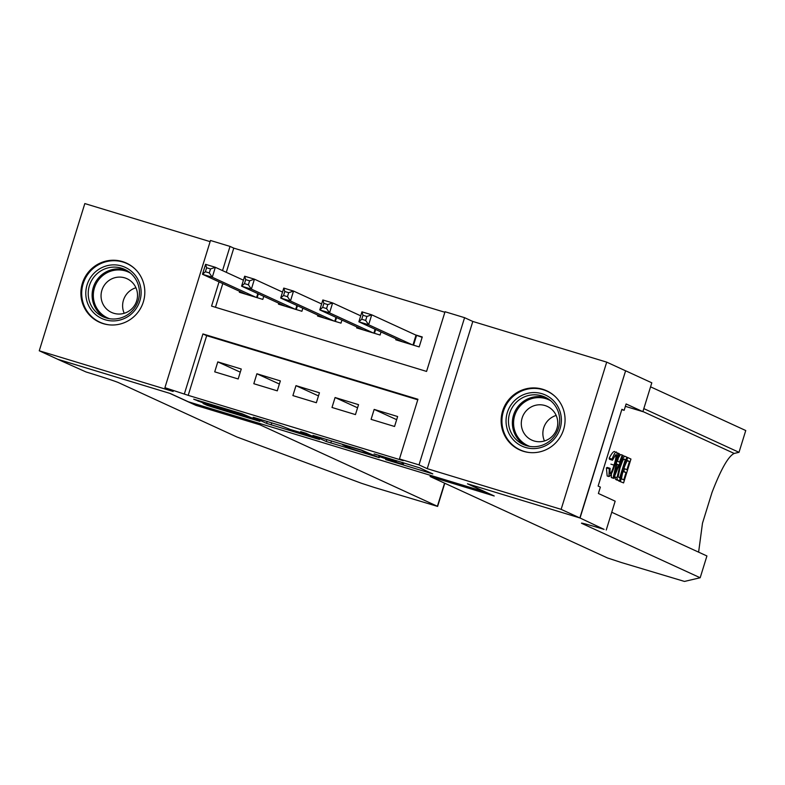 <?xml version="1.0" encoding="UTF-8"?>
<svg xmlns="http://www.w3.org/2000/svg" width="785" height="785" viewBox="0 0 785 785"><rect width="100%" height="100%" fill="white"/><g stroke="black" fill="none" stroke-linecap="round" stroke-linejoin="round"><path stroke-width="1.18" d="M385.661 459.598L432.8 473.904L419.514 467.791L374.17 453.907L396.209 461.295L378.831 456.458L403.039 464.426L385.661 459.598M103.247 323.655A32.499 31.861 -65.3 0 0 142.644 303.923A32.499 31.861 -65.3 0 0 126.414 263.083A32.499 31.861 -65.3 0 0 122.46 261.582A32.499 31.861 -65.3 0 0 83.073 281.315A32.499 31.861 -65.3 0 0 99.293 322.154A32.499 31.861 -65.3 0 0 103.247 323.655M523.497 451.336A32.499 31.861 -65.3 0 0 562.894 431.603A32.499 31.861 -65.3 0 0 546.664 390.773A32.499 31.861 -65.3 0 0 542.71 389.272A32.499 31.861 -65.3 0 0 503.313 408.995A32.499 31.861 -65.3 0 0 519.542 449.834A32.499 31.861 -65.3 0 0 523.497 451.336M206.308 404.373L203.138 403.51L206.916 405.256L211.489 406.758L259.933 421.388L242.074 413.764L193.689 399.182L202.746 402.744L243.536 414.676L252.427 418.788L206.308 404.373M417.777 399.8L206.671 335.666L188.204 395.346L164.909 387.682L210.478 240.475L230.025 246.411L222.538 270.609M580.046 518.002L468.037 483.972L494.226 495.992L430.121 476.515L607.453 557.949L621.426 562.541L684.471 581.43L700.181 577.75L581.95 523.467A29.163 0.765 17.2 0 1 581.459 523.153A29.163 0.765 17.2 0 1 604.077 529.375L580.046 518.002L625.616 370.785L579.85 517.943L467.458 483.796L485.415 492.038L188.312 401.773L170.345 393.521L57.953 359.373L39.25 350.787L173.142 391.47L164.909 387.682M579.85 517.943L561.138 509.347L606.707 362.14L472.815 321.457L464.583 317.68L419.013 464.887L399.467 458.95L417.944 399.271L202.932 333.939L184.455 393.628M472.815 321.457L427.246 468.674L561.138 509.347M427.246 468.674L419.013 464.887M188.204 395.346L403.215 460.667L399.467 458.95M326.246 441.513L379.273 457.645L361.414 450.021L312.96 435.4L326.246 441.513L326.864 439.531M316.433 438.638L266.586 423.38L253.29 417.267L280.412 425.529L290.342 429.493L306.376 434.272L300.675 431.632L306.091 433.3L319.534 439.472L316.433 438.638L316.59 438.118M210.125 241.643L84.819 203.57L39.25 350.787M625.419 370.726L606.707 362.14M371.089 419.357L394.551 426.481L397.632 416.531L374.17 409.407L371.089 419.357M331.996 407.474L355.458 414.598L358.539 404.658L335.077 397.524L331.996 407.474M292.903 395.601L316.365 402.725L319.446 392.775L295.984 385.651L292.903 395.601M253.81 383.718L277.272 390.842L280.353 380.902L256.891 373.768L253.81 383.718M241.26 369.019L217.798 361.895L214.717 371.845L238.179 378.969L241.26 369.019M444.879 312.273L233.773 248.129L226.286 272.326M222.793 283.601L215.463 307.278M396.013 338.845L395.728 339.777L419.18 346.901L422.261 336.961L415.422 334.881M381.039 331.967L380.087 335.028L356.635 327.904L356.92 326.972M341.946 320.094L340.994 323.145L317.542 316.021L317.827 315.089M302.853 308.211L301.901 311.272L278.449 304.148L278.734 303.216M263.76 296.337L262.808 299.389L239.356 292.265L239.641 291.333M233.773 248.129L230.025 246.411M219.044 281.884L211.557 306.091L426.569 371.423L445.036 311.733L464.583 317.68M206.671 335.666L202.932 333.939M374.17 409.407L396.661 419.671M335.077 397.524L357.567 407.788M318.474 395.915L295.984 385.651M279.382 384.032L256.891 373.768M240.288 372.159L217.798 361.895M370.854 455.015L361.424 450.266L342.505 444.732L350.659 448.52L370.854 455.015M291.343 430.543L312.057 436.902L304.227 433.87L288.203 429.091L291.343 430.543M361.748 319.25L365.663 320.437L366.889 316.463L362.984 315.276L361.748 319.25L358.873 321.791L361.944 311.841L371.717 314.814L368.646 324.764L358.873 321.791L402.568 341.858M422.144 337.334L416.021 335.156L371.717 314.814L366.889 316.463M412.341 344.821L368.646 324.764L365.663 320.437M361.944 311.841L362.984 315.276M527.706 393.314A28.123 27.573 114.7 0 1 560.716 414.097A28.123 27.573 114.7 0 1 539.697 447.842A28.123 27.573 114.7 0 1 506.698 427.06A28.123 27.573 114.7 0 1 527.706 393.314M539.629 445.998A26.042 25.522 -65.3 0 0 559.538 423.203A26.042 25.522 -65.3 0 0 544.947 397.082A26.042 25.522 -65.3 0 0 528.531 395.503A26.042 25.522 -65.3 0 0 508.611 418.297A26.042 25.522 -65.3 0 0 523.212 444.418A26.042 25.522 -65.3 0 0 539.629 445.998M543.495 441.229A18.546 18.173 -65.3 0 0 547.273 406.404A18.546 18.173 -65.3 0 0 521.407 421.506A18.546 18.173 -65.3 0 0 543.495 441.229M555.201 396.562A32.293 31.655 -65.3 0 0 547.174 391.234A32.293 31.655 -65.3 0 0 526.823 389.272A32.293 31.655 -65.3 0 0 502.125 417.532A32.293 31.655 -65.3 0 0 520.229 449.923A32.293 31.655 -65.3 0 0 529.502 452.533M544.456 440.974A18.546 18.173 114.7 0 1 556.182 415.442M107.457 265.624A28.123 27.573 114.7 0 1 140.466 286.407A28.123 27.573 114.7 0 1 119.448 320.162A28.123 27.573 114.7 0 1 86.448 299.379A28.123 27.573 114.7 0 1 107.457 265.624M119.379 318.317A26.042 25.522 -65.3 0 0 139.288 295.523A26.042 25.522 -65.3 0 0 124.697 269.402A26.042 25.522 -65.3 0 0 108.281 267.822A26.042 25.522 -65.3 0 0 88.362 290.607A26.042 25.522 -65.3 0 0 102.963 316.728A26.042 25.522 -65.3 0 0 119.379 318.317M123.245 313.549A18.546 18.173 -65.3 0 0 127.033 278.724A18.546 18.173 -65.3 0 0 101.157 293.825A18.546 18.173 -65.3 0 0 123.245 313.549M134.951 268.882A32.293 31.655 -65.3 0 0 126.925 263.554A32.293 31.655 -65.3 0 0 106.574 261.591A32.293 31.655 -65.3 0 0 81.885 289.851A32.293 31.655 -65.3 0 0 99.98 322.242A32.293 31.655 -65.3 0 0 109.252 324.853M124.207 313.293A18.546 18.173 114.7 0 1 135.933 287.761M625.861 460.206L627.146 460.795A54.273 53.194 -65.3 0 0 623.898 468.478M622.417 471.324L622.966 471.579A54.273 53.194 -65.3 0 0 621.504 478.821M618.659 480.773A54.273 53.194 -65.3 0 0 618.639 480.92L623.565 482.912L618.639 480.92M617.079 477.584L614.881 476.917L615.361 479.036L619.424 481.009L617.196 479.596L617.079 477.584L619.394 467.507C621.749 459.873 623.683 456.163 625.203 456.399L626.813 457.135L619.424 481.009M624.968 456.32L623.3 455.82M616.313 451.983L616.421 452.013C617.599 453.288 617.01 457.753 614.655 465.387C612.359 472.707 610.426 476.416 608.856 476.505L607.168 475.995L606.413 467.899L607.197 467.448L610.131 468.341L609.798 473.787M614.733 451.503C613.468 451.238 611.623 453.485 609.17 458.224L609.503 459.284L612.516 460.196L612.123 459.117L609.17 458.224M698.611 552.149L702.487 523.212L712.024 492.43C720.983 469.165 728.372 456.173 734.191 453.445L739.009 452.317L643.818 408.612M611.417 473.836L611.289 477.545L613.762 478.408L613.046 478.085L618.659 453.387L619.326 453.701L617.559 461.276L619.483 462.159L622.26 455.045L622.937 455.349L613.762 478.408M622.26 455.045L620.503 454.515L618.344 457.94M739.009 452.317L745.75 430.533L650.559 386.828M700.181 577.75L706.922 555.966L611.731 512.252M606.236 530.022L615.165 501.183L598.396 493.48L600.368 487.112L598.121 486.082L621.897 409.299L624.144 410.329L626.116 403.961L642.876 411.654L651.805 382.815L625.616 370.785M430.121 476.515L430.484 475.347M625.37 406.345L642.876 411.654M621.798 409.613L624.144 410.329M609.739 473.767C610.926 473.502 612.359 470.617 614.017 465.112C615.803 459.549 616.343 456.114 615.626 454.79L615.558 454.77M612.516 460.196L615.587 454.78M614.017 465.112L610.897 464.161M607.237 476.014L608.924 476.524L609.268 468.773L606.413 467.899M609.268 468.773L610.131 468.341M612.123 459.117C613.939 454.172 615.371 451.807 616.421 452.013M615.931 471.226L618.433 464.828L616.902 464.121L614.262 475.494L615.931 471.226L615.293 471.029M618.659 453.387L617 452.886M613.046 478.085L611.289 477.545M618.433 464.828L616.853 464.337M623.3 455.81L625.203 456.399M624.183 459.107L622.819 460.373L620.013 467.85L618.138 476.711L619.64 477.957L625.321 459.598L624.281 459.127M619.394 467.507L618.237 467.153M617.196 479.596L615.361 479.036M625.321 459.598L623.839 459.147M620.405 481.46L621.249 478.703L623.781 479.861L626.057 472.521L623.702 471.432L624.546 468.684L626.911 469.764L629.472 461.501L626.822 460.285L627.676 457.527L626.773 457.253M627.676 457.527L630.954 459.039L623.565 482.912M626.822 460.285L625.92 460.01M629.472 461.501L627.146 460.795M624.546 468.684L623.349 468.311M623.702 471.432L622.495 471.069M626.057 472.521L622.966 471.579M621.249 478.703L620.229 478.389M260.424 423.684L260.061 424.852L437.402 506.276L444.565 483.148M57.766 359.285L169.766 393.344L195.956 405.374L260.061 424.852M444.781 483.256L437.618 506.413L374.553 487.534L361.463 483.285L236.933 437L118.702 382.717A29.163 0.765 -162.8 0 0 86.105 371.992L57.756 359.314M196.309 404.206L195.956 405.374M322.655 307.377L326.57 308.564L327.796 304.58L323.891 303.393L322.655 307.377L319.78 309.908L322.851 299.968L332.624 302.932L329.553 312.881L319.78 309.908L363.475 329.975M360.717 315.835L332.624 302.932L327.796 304.58M373.248 332.948L329.553 312.881L326.57 308.564M322.851 299.968L323.891 303.393M283.562 295.494L287.477 296.681L288.703 292.707L284.798 291.52L283.562 295.494L280.687 298.035L283.758 288.085L293.531 291.058L290.46 301.008L280.687 298.035L324.382 318.102M321.624 303.952L293.531 291.058L288.703 292.707M334.155 321.075L290.46 301.008L287.477 296.681M283.758 288.085L284.798 291.52M244.469 283.62L248.384 284.808L249.61 280.824L245.705 279.637L244.469 283.62L241.594 286.162L244.665 276.212L254.438 279.175L251.367 289.125L241.594 286.162L285.289 306.219M282.531 292.079L254.438 279.175L249.61 280.824M295.062 309.192L251.367 289.125L248.384 284.808M244.665 276.212L245.705 279.637M205.376 271.738L209.291 272.925L210.517 268.951L206.612 267.763L205.376 271.738L202.501 274.279L205.572 264.329L215.345 267.302L212.274 277.252L202.501 274.279L246.196 294.346M243.438 280.196L215.345 267.302L210.517 268.951M255.969 297.319L212.274 277.252L209.291 272.925M205.572 264.329L206.612 267.763M403.529 462.826L403.039 464.426M402.381 462.473L401.94 463.925M396.405 460.658L396.209 461.295M429.787 472.511L429.63 473.031M376.26 456.252L376.103 456.772M331.466 440.925L330.819 443.015M373.248 454.868L373.022 455.594M271.796 422.801L271.149 424.881M267.194 421.398L266.586 423.38M306.533 433.497L306.307 434.233M312.096 436.058L311.871 436.784M309.025 434.645L308.799 435.381M252.466 417.944L252.24 418.67M222.381 407.788L222.126 408.632M203.001 401.9L202.746 402.744M198.399 400.497L198.173 401.243M256.921 419.995L256.764 420.515M211.714 406.022L211.489 406.758M207.112 404.618L206.916 405.256M416.58 335.372L413.538 345.194M416.021 335.156L412.969 345.017M525.194 445.223A26.042 25.522 114.7 0 1 512.654 419.004A26.042 25.522 114.7 0 1 532.426 397.288A26.042 25.522 114.7 0 1 546.851 398.064M550.746 400.792A25.189 24.688 -65.3 0 0 532.976 398.289A25.189 24.688 -65.3 0 0 513.625 421.417A25.189 24.688 -65.3 0 0 529.806 446.4M104.954 317.542A26.042 25.522 114.7 0 1 92.404 291.313A26.042 25.522 114.7 0 1 112.176 269.608A26.042 25.522 114.7 0 1 126.611 270.383M130.506 273.111A25.189 24.688 -65.3 0 0 112.726 270.609A25.189 24.688 -65.3 0 0 93.376 293.727A25.189 24.688 -65.3 0 0 109.557 318.72M734.191 453.445L642.915 411.536M617.883 480.302L616.127 479.772M375.632 329.484L374.445 333.311M375.083 329.239L373.876 333.134M336.539 317.611L335.352 321.438M335.99 317.356L334.783 321.261M297.446 305.728L296.259 309.555M296.897 305.483L295.69 309.378M258.353 293.855L257.166 297.682M257.804 293.6L256.597 297.505M403.775 462.895L403.264 464.573M396.651 460.726L396.425 461.433M373.297 454.888L373.071 455.624M306.601 433.536L306.376 434.272M312.293 436.146L312.057 436.902M252.652 418.032L252.427 418.788M520.229 449.923L522.898 451.149M547.174 391.234L549.853 392.461M99.98 322.242L102.658 323.469M126.925 263.554L129.603 264.78"/></g></svg>
